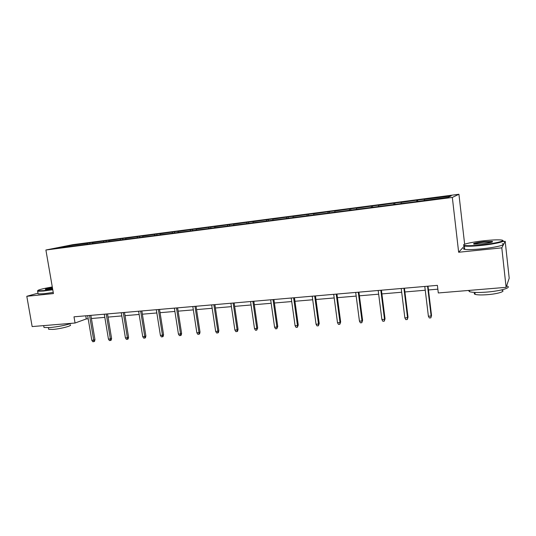 <?xml version="1.0" encoding="UTF-8"?>
<svg xmlns="http://www.w3.org/2000/svg" width="536" height="536" viewBox="0 0 536 536"><rect width="100%" height="100%" fill="white"/><g stroke="black" fill="none" stroke-linecap="round" stroke-linejoin="round"><path stroke-width="0.8" d="M458.93 194.267L72.883 244.65L45.895 250.011L452.33 197.429L458.93 194.267L464.645 244.235M502.681 240.57C506.152 241.414 494.581 244.088 481.375 245.421C473.127 246.238 467.459 246.446 464.357 246.044L458.649 252.255L501.797 247.853L505.187 241.294L502.493 241.575M505.187 241.294L509.2 278.204L506.111 287.343L501.797 247.853M37.989 293.165L26.8 296.287L32.153 326.571L75.053 323.02L86.289 318.933L88.179 318.773M87.18 244.101L87.482 243.257L89.78 242.795L89.941 243.739M69.66 246.372L69.345 245.615L87.482 243.257M92.386 243.424L92.681 242.58L94.959 242.118L89.78 242.795M92.681 242.58L106.048 240.671L106.202 241.636M108.821 241.294L109.109 240.443L111.327 239.987L106.048 240.671M109.109 240.443L122.637 238.513L122.791 239.485M125.585 239.116L125.866 238.259L128.017 237.81L122.637 238.513M125.866 238.259L139.554 236.309L139.708 237.287M142.69 236.899L142.958 236.034L145.048 235.592L139.554 236.309M142.958 236.034L156.814 234.058L156.968 235.049M160.143 234.634L160.398 233.763L162.415 233.328L156.814 234.058M160.398 233.763L174.421 231.766L174.575 232.765M177.952 232.329L178.193 231.445L180.143 231.023L174.421 231.766M178.193 231.445L192.397 229.421L192.551 230.433M196.136 229.971L196.357 229.08L198.233 228.664L192.397 229.421M196.357 229.08L210.742 227.03L210.896 228.055M214.695 227.559L214.909 226.668L216.705 226.259L210.742 227.03M214.909 226.668L229.475 224.591L229.629 225.623M233.649 225.1L233.85 224.202L235.559 223.8L229.475 224.591M233.85 224.202L248.604 222.098L248.758 223.144M253.012 222.594L253.193 221.683L254.821 221.288L248.604 222.098M253.193 221.683L268.147 219.552L268.295 220.611M272.797 220.028L272.965 219.11L274.499 218.728L268.147 219.552M272.965 219.11L288.107 216.953L288.254 218.018M293.011 217.402L293.159 216.477L294.599 216.109L288.107 216.953M293.159 216.477L308.508 214.293L308.656 215.371M313.674 214.722L313.808 213.79L315.148 213.429L308.508 214.293M313.808 213.79L329.365 211.579L329.513 212.671M334.799 211.981L334.913 211.043L336.146 210.695L329.365 211.579M334.913 211.043L350.685 208.799L350.832 209.931M356.4 209.181L356.5 208.236L357.619 207.894L350.685 208.799M356.5 208.236L372.493 205.958L372.654 207.265M378.503 206.313L378.577 205.362L379.589 205.033L372.493 205.958M378.577 205.362L394.798 203.05L394.965 204.39M401.109 203.385L401.169 202.42L402.054 202.106L394.798 203.05M401.169 202.42L417.618 200.075L417.785 201.429M424.251 200.384L424.284 199.405L425.048 199.111L417.618 200.075M424.284 199.405L451.185 195.908L448.203 197.275L412.037 202.179L73.901 245.997L57.888 247.9L69.345 245.615M506.111 287.343L438.294 292.958L437.389 285.36L73.995 316.823L75.053 323.02M103.515 241.984L103.81 241.133M120.178 239.82L120.459 238.962M137.169 237.615L137.437 236.751M154.509 235.364L154.77 234.5M172.203 233.073L172.451 232.195M190.267 230.728L190.494 229.844M208.705 228.336L208.919 227.445M227.532 225.897L227.733 224.999M246.761 223.405L246.949 222.494M266.405 220.852L266.58 219.941M286.485 218.253L286.639 217.328M306.994 215.626L307.141 214.661M327.958 213.013L328.099 211.934M349.405 210.293L349.526 209.141M371.348 207.452L371.448 206.286M393.793 204.538L393.866 203.365M416.767 201.563L416.814 200.384M26.8 296.287L53.433 293.574L45.895 250.011M458.649 252.255L452.33 197.429M91.395 318.505L104.828 317.366M108.051 317.091L121.813 315.925M125.042 315.657L139.146 314.458M142.375 314.19L156.834 312.964M160.07 312.689L174.897 311.436M178.133 311.161L193.335 309.875M196.578 309.6L212.169 308.28M215.412 308.006L231.411 306.646M234.654 306.371L251.069 304.984M254.312 304.709L271.162 303.282M274.405 303.007L291.705 301.547M294.947 301.272L312.709 299.765M315.952 299.49L334.196 297.949M337.432 297.674L356.172 296.086M359.401 295.812L378.664 294.184M381.887 293.909L401.685 292.234M404.901 291.959L425.256 290.237M428.465 289.963L437.838 289.172M85.76 315.805L86.289 318.933M427.554 286.211L431.138 316.005L431.534 315.463L430.844 317.848L431.138 316.005L428.385 316.2L424.793 286.445M431.534 315.463L428.009 286.17M430.844 317.848L429.316 317.955L428.385 316.2M481.368 244.898C495.733 243.451 507.264 240.503 501.033 239.974C497.616 239.672 492.102 239.914 484.504 240.691C471.546 242.031 460.19 244.671 464.39 245.455C467.178 245.93 472.839 245.743 481.368 244.898M482.179 243.813L474.038 244.155C472.25 243.552 475.486 242.734 483.747 241.709L492.363 241.414C493.368 242.064 489.971 242.862 482.179 243.813M492.236 242.031L483.76 242.212C478.36 242.828 475.057 243.471 473.844 244.128M506.949 286.05C512.403 287.49 500.778 291.028 486.608 292.1C478.393 292.71 472.719 292.582 469.583 291.718L468.424 290.465M507.639 282.834L507.25 283.98M502.024 290.271C505.944 291.356 497.582 293.922 487.432 294.679C481.516 295.108 477.415 295.001 475.137 294.351C473.992 293.956 473.938 293.46 474.97 292.857M502.333 243.759C507.746 244.476 495.981 247.438 481.764 248.838C473.516 249.642 467.841 249.83 464.739 249.394C463.178 249.106 463.124 248.657 464.585 248.034M464.739 249.394L464.357 246.044L463.566 245.046M52.287 286.954C42.163 288.743 37.346 290.03 37.828 290.8L43.691 290.606L52.702 289.36M52.769 289.755L43.523 291.028L37.654 291.256L37.634 290.706M52.595 288.737L45.446 289.46C44.776 289.132 47.094 288.489 52.387 287.537M52.454 287.919L45.788 289.487M71.576 323.309C65.412 325.319 58.183 326.746 49.902 327.576L43.999 327.463L43.865 326.672M70.203 324.863C72.956 325.613 60.756 328.863 52.964 329.412L48.696 329.318L48.595 328.729M53.232 292.435L43.992 293.708L38.123 293.909L38.029 293.38M403.91 288.254L407.548 317.694L408.017 317.151L407.293 319.51L407.548 317.694L404.861 317.882L401.216 288.489M408.017 317.151L404.439 288.207M407.293 319.51L405.799 319.617L404.861 317.882M380.821 290.257L384.513 319.342L385.042 318.799L384.285 321.138L384.513 319.342L381.887 319.53L378.188 290.485M385.042 318.799L381.418 290.204M384.285 321.138L382.825 321.238L381.887 319.53M358.262 292.207L362.001 320.95L362.604 320.414L361.807 322.726L362.001 320.95L359.442 321.131L355.696 292.428M362.604 320.414L358.926 292.154M361.807 322.726L360.386 322.826L359.442 321.131M336.219 294.117L340.005 322.525L340.668 321.989L339.837 324.273L340.005 322.525L337.499 322.706L333.707 294.331M340.668 321.989L336.95 294.056M339.837 324.273L338.45 324.374L337.499 322.706M314.679 295.979L318.505 324.066L319.221 323.53L318.364 325.794L318.505 324.066L316.052 324.24L312.22 296.194M319.221 323.53L315.463 295.912M318.364 325.794L317.004 325.888L316.052 324.24M293.614 297.808L297.48 325.566L298.257 325.03L297.373 327.275L297.48 325.566L295.088 325.741L291.216 298.016M298.257 325.03L294.458 297.735M297.373 327.275L296.04 327.369L295.088 325.741M273.018 299.591L276.918 327.04L277.749 326.504L276.837 328.729L276.918 327.04L274.579 327.208L270.667 299.791M277.749 326.504L273.909 299.51M276.837 328.729L275.538 328.816L274.579 327.208M252.865 301.333L256.804 328.481L257.682 327.945L256.744 330.149L256.804 328.481L254.513 328.642L250.567 301.534M257.682 327.945L253.816 301.252M256.744 330.149L255.471 330.236L254.513 328.642M233.153 303.041L237.126 329.888L238.051 329.359L237.602 331.235L237.086 331.536L237.126 329.888L234.882 330.049L230.909 303.235M238.051 329.359L234.152 302.954M237.086 331.536L235.84 331.623L234.882 330.049M213.857 304.709L217.864 331.268L218.835 330.739L218.387 332.595L217.851 332.896L217.864 331.268L215.666 331.422L211.66 304.904M218.835 330.739L214.903 304.622M217.851 332.896L216.631 332.983L215.666 331.422M194.977 306.344L199.003 332.615L200.022 332.086L199.58 333.928L199.017 334.223L199.003 332.615L196.853 332.769L192.826 306.532M200.022 332.086L196.062 306.25M199.017 334.223L197.818 334.31L196.853 332.769M176.485 307.945L180.545 333.935L181.604 333.412L181.161 335.235L180.572 335.529L180.545 333.935L178.434 334.089L174.381 308.126M181.604 333.412L177.617 307.852M180.572 335.529L179.399 335.61L178.434 334.089M158.381 309.513L162.462 335.228L163.56 334.705L163.118 336.507L162.509 336.802L162.462 335.228L160.398 335.375L156.318 309.694M163.56 334.705L159.547 309.413M162.509 336.802L161.363 336.883L160.398 335.375M140.646 311.048L144.747 336.494L145.886 335.978L145.444 337.76L144.814 338.055L144.747 336.494L142.723 336.642L138.623 311.222M145.886 335.978L141.852 310.947M144.814 338.055L143.695 338.136L142.723 336.642M123.267 312.555L127.394 337.74L128.566 337.218L128.131 338.987L127.481 339.281L127.394 337.74L125.411 337.881L121.283 312.723M128.566 337.218L124.513 312.448M127.481 339.281L126.375 339.355L125.411 337.881M106.242 314.029L110.383 338.953L111.589 338.437L111.16 340.186L110.49 340.481L110.383 338.953L108.44 339.094L104.299 314.197M111.589 338.437L107.522 313.915M110.49 340.481L109.411 340.554L108.44 339.094M89.552 315.476L93.713 340.146L94.952 339.63L94.524 341.365L93.834 341.653L93.713 340.146L91.81 340.286L87.649 315.637M94.952 339.63L90.865 315.362M93.834 341.653L92.775 341.734L91.81 340.286M474.923 292.422L475.137 294.351M469.583 291.718L469.429 290.378M491.948 241.937L492.363 241.414M464.39 245.455L463.988 245.977M38.123 293.909L37.654 291.256M48.414 327.677L48.696 329.318M43.999 327.463L43.677 325.62M37.828 290.8L37.527 291.229"/></g></svg>
